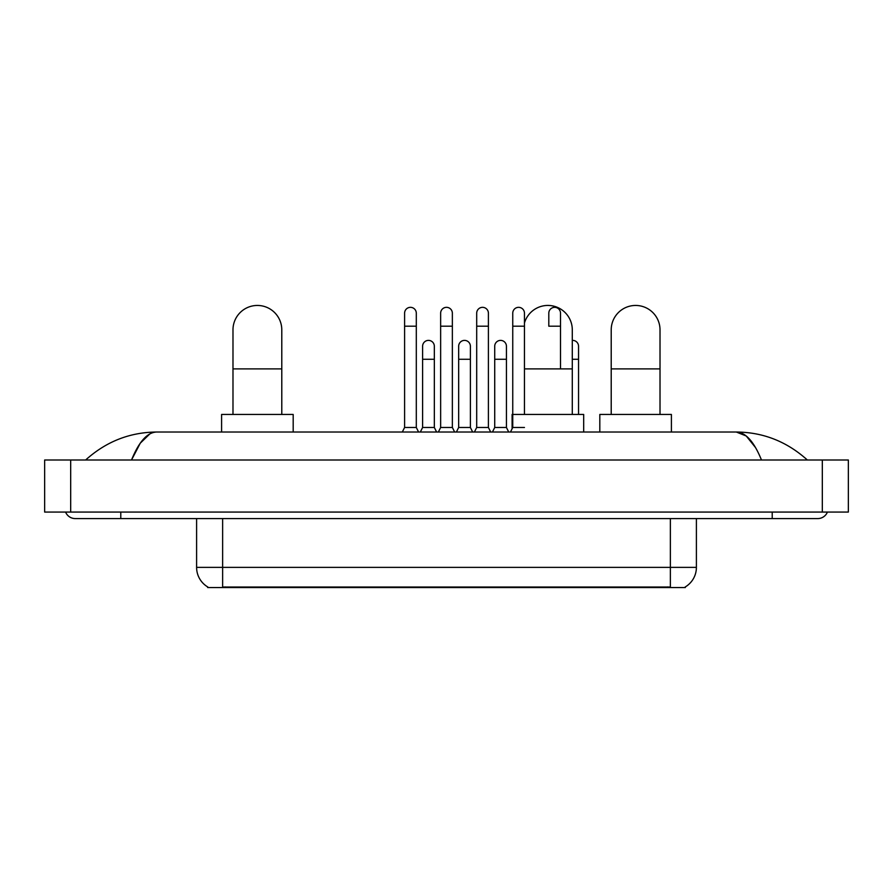 <?xml version="1.0" encoding="UTF-8"?>
<svg xmlns="http://www.w3.org/2000/svg" width="893" height="893" viewBox="0 0 893 893"><rect width="100%" height="100%" fill="white"/><g stroke="black" fill="none" stroke-linecap="round" stroke-linejoin="round"><path stroke-width="1.34" d="M685.333 586.913L685.333 587.549L207.667 587.549L207.667 586.913M207.857 587.025A22.771 22.771 0 0 1 196.605 567.379L222.636 567.379L222.636 587.025L670.364 587.025L670.364 567.379L696.395 567.379L696.395 518.576M196.605 567.379L196.605 518.576M685.143 587.025A22.771 22.771 0 0 0 696.395 567.379M232.984 414.452L232.984 329.852A24.401 24.401 0 0 1 257.385 305.451A24.401 24.401 0 0 1 281.786 329.852A24.401 24.401 0 0 0 257.385 305.451M281.786 414.452L281.786 329.852M293.183 432.022L293.183 414.452L221.598 414.452L221.598 432.022M524.459 323.02A24.401 24.401 0 0 1 572.29 329.852A24.401 24.401 0 0 0 547.889 305.451M572.29 414.452L572.29 329.852M583.687 432.022L583.687 414.452L512.102 414.452L512.102 428.763M611.214 414.452L611.214 329.852A24.401 24.401 0 0 1 635.615 305.451A24.401 24.401 0 0 1 660.016 329.852A24.401 24.401 0 0 0 635.615 305.451M660.016 414.452L660.016 329.852M671.402 432.022L671.402 414.452L599.817 414.452L599.817 432.022M402.308 432.022L404.596 427.468L416.305 427.468L418.583 432.022M416.305 427.468L416.305 313.186A5.86 5.86 0 0 0 410.445 307.337A5.86 5.86 0 0 1 410.813 307.348M404.596 427.468L404.596 326.202L416.305 326.202M404.596 326.202L404.596 313.186A5.86 5.86 0 0 1 410.445 307.337M438.363 432.022L440.64 427.468L452.36 427.468L454.637 432.022M452.36 427.468L452.36 313.186A5.86 5.86 0 0 0 446.5 307.337A5.86 5.86 0 0 1 446.868 307.348M440.64 427.468L440.64 326.202L452.36 326.202M440.64 326.202L440.64 313.186A5.86 5.86 0 0 1 446.5 307.337M474.417 432.022L476.695 427.468L488.404 427.468L490.692 432.022M488.404 427.468L488.404 313.186A5.86 5.86 0 0 0 482.555 307.337A5.86 5.86 0 0 1 482.923 307.348M476.695 427.468L476.695 326.202L488.404 326.202M476.695 326.202L476.695 313.186A5.86 5.86 0 0 1 482.555 307.337M510.472 432.022L512.749 427.468L524.459 427.468M524.459 414.452L524.459 313.186A5.86 5.86 0 0 0 518.61 307.337A5.86 5.86 0 0 1 518.978 307.348M512.749 427.468L512.749 326.202L524.459 326.202M512.749 326.202L512.749 313.186A5.86 5.86 0 0 1 518.61 307.337M560.514 368.898L560.514 313.186A5.86 5.86 0 0 0 554.653 307.337A5.86 5.86 0 0 1 555.022 307.348M560.514 326.202L548.804 326.202L548.804 313.186A5.86 5.86 0 0 1 554.653 307.337M420.335 432.022L422.612 427.468L434.333 427.468L436.61 432.022M434.333 427.468L434.333 346.25A5.86 5.86 0 0 0 428.841 340.4A5.86 5.86 0 0 1 434.333 346.25M422.612 427.468L422.612 359.265L434.333 359.265M422.612 359.265L422.612 346.25A5.86 5.86 0 0 1 428.841 340.4M456.39 432.022L458.667 427.468L470.388 427.468L472.665 432.022M470.388 427.468L470.388 346.25A5.86 5.86 0 0 0 464.896 340.4A5.86 5.86 0 0 1 470.388 346.25M458.667 427.468L458.667 359.265L470.388 359.265M458.667 359.265L458.667 346.25A5.86 5.86 0 0 1 464.896 340.4M492.445 432.022L494.722 427.468L506.431 427.468L508.709 432.022M506.431 427.468L506.431 346.25A5.86 5.86 0 0 0 500.951 340.4A5.86 5.86 0 0 1 506.431 346.25M494.722 427.468L494.722 359.265L506.431 359.265M494.722 359.265L494.722 346.25A5.86 5.86 0 0 1 500.951 340.4M578.541 414.452L578.541 346.25A5.86 5.86 0 0 0 573.049 340.4A5.86 5.86 0 0 1 578.541 346.25M572.29 340.4A5.86 5.86 0 0 1 573.049 340.4M120.789 512.069L120.789 518.576L817.765 518.576A10.415 10.415 0 0 0 827.42 512.069A10.415 10.415 0 0 1 817.765 518.576A10.415 10.415 0 0 0 827.42 512.069A10.415 10.415 0 0 1 817.765 518.576M65.58 512.069A10.415 10.415 0 0 0 75.235 518.576A10.415 10.415 0 0 1 65.58 512.069A10.415 10.415 0 0 0 75.235 518.576L120.789 518.576M761.483 460.007C754.016 441.622 745.633 432.301 736.323 432.022L156.677 432.022C147.367 432.301 138.984 441.622 131.517 460.007L140.279 443.174L149.912 433.853M70.681 460.007L848.35 460.007L848.35 512.069L44.65 512.069L44.65 460.007L70.681 460.007L70.681 512.069M848.35 460.007L848.35 512.069M805.14 457.997L807.35 460.007C786.867 441.555 763.191 432.223 736.323 432.022L746.235 435.996L755.523 447.572M87.86 457.997L85.65 460.007C106.033 441.6 129.708 432.268 156.677 432.022M667.763 587.549L667.763 586.913M225.237 587.549L225.237 586.913M222.636 518.576L222.636 567.379L670.364 567.379L670.364 518.576M232.984 368.898L281.786 368.898M524.459 368.898L572.29 368.898M611.214 368.898L660.016 368.898M572.29 359.265L578.541 359.265M772.211 512.069L772.211 518.576M822.319 460.007L822.319 512.069"/></g></svg>
